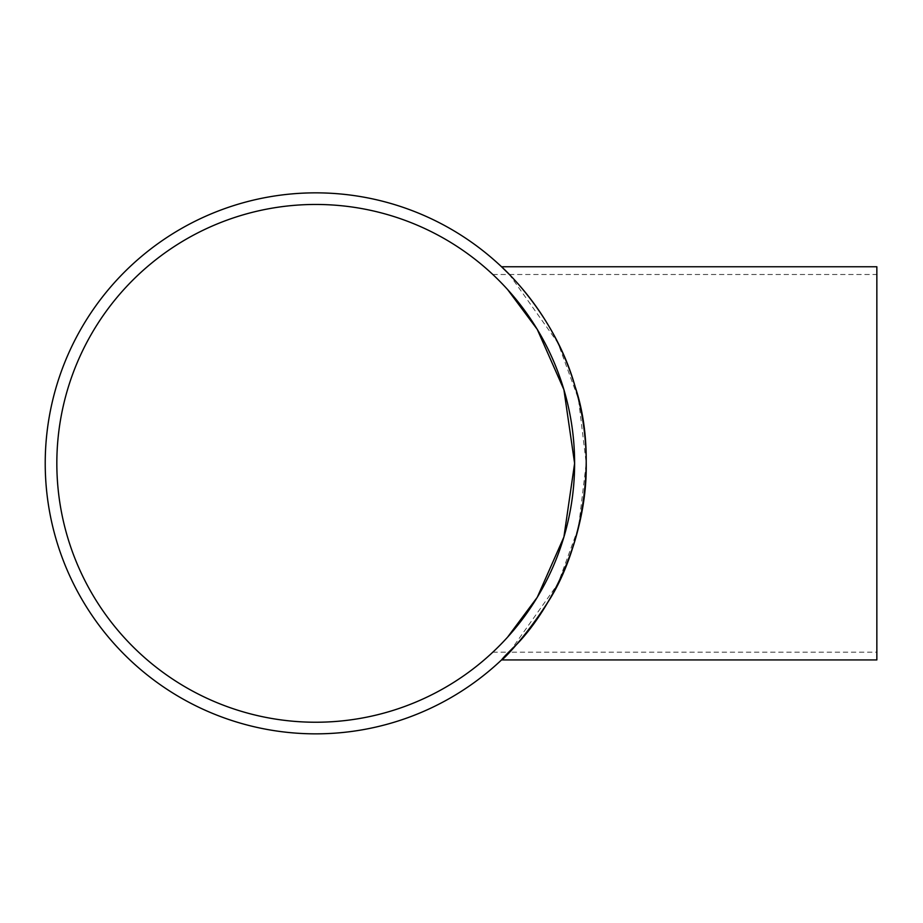 <?xml version="1.0" encoding="UTF-8"?>
<svg xmlns="http://www.w3.org/2000/svg" width="923" height="923" viewBox="0 0 923 923"><rect width="100%" height="100%" fill="white"/><g stroke="black" fill="none" stroke-linecap="round" stroke-linejoin="round"><path stroke-width="0.69" stroke-dasharray="4.62 3.46" d="M876.85 659.933L876.85 266.759M507.523 289.441L492.813 274.5L507.523 289.441M563.907 537.024L574.614 463.346M507.523 637.239L492.813 652.192L507.523 637.239M315.724 204.456A258.89 258.89 0 0 0 91.515 592.785A258.89 258.89 0 0 0 539.932 592.785A258.89 258.89 0 0 0 315.724 204.456M492.813 274.5L509.392 274.5L557.93 342.906L578.49 399.128L586.232 463.346L578.49 527.564L557.93 583.786L509.392 652.192L876.85 652.192M315.724 192.849A270.497 270.497 0 0 1 549.981 598.6A270.497 270.497 0 0 1 81.466 598.6A270.497 270.497 0 0 1 315.724 192.849M492.813 652.192L509.392 652.192M509.392 274.5L876.85 274.5"/><path stroke-width="1.38" d="M574.614 463.346L563.907 389.668L537.255 329.373L507.523 289.441L537.255 329.373L563.907 389.668L574.614 463.346L563.907 537.024L537.255 597.319L507.523 637.239L537.255 597.319L563.907 537.024M315.724 204.456A258.89 258.89 0 0 1 539.932 592.785A258.89 258.89 0 0 1 91.515 592.785A258.89 258.89 0 0 1 315.724 204.456M586.232 463.346C587.351 545.205 544.662 615.987 516.718 644.369C482.337 676.986 513.2 655.953 547.777 602.35C581.04 551.769 599.339 458.731 575.133 386.656C555.104 314.351 502.493 267.716 501.535 266.759L876.85 266.759L876.85 659.933L501.535 659.933L509.392 652.192M501.535 266.759L509.392 274.5M315.724 192.849A270.497 270.497 0 0 0 81.466 598.6A270.497 270.497 0 0 0 549.981 598.6A270.497 270.497 0 0 0 315.724 192.849"/></g></svg>
